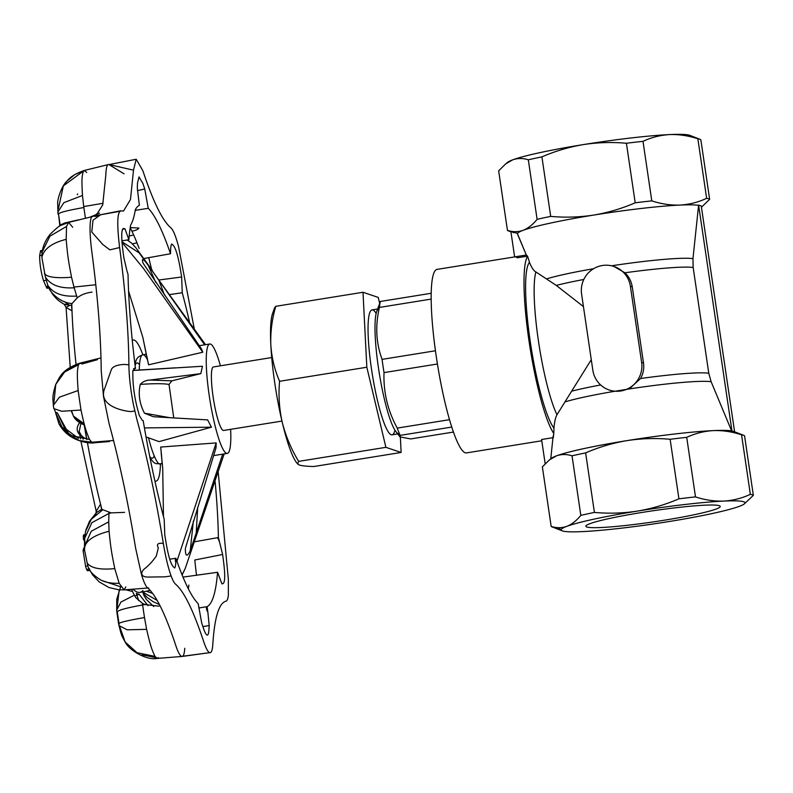 <?xml version="1.0" encoding="UTF-8"?>
<svg xmlns="http://www.w3.org/2000/svg" width="793" height="793" viewBox="0 0 793 793"><rect width="100%" height="100%" fill="white"/><g stroke="black" fill="none" stroke-linecap="round" stroke-linejoin="round"><path stroke-width="1.19" d="M610.451 390.434L614.278 391.355L629.265 388.937L640.566 378.519C643.272 373.681 644.253 368.517 643.51 363.016L632.269 286.897C631.387 281.396 628.948 276.698 624.953 272.792L613.98 266.478A25.019 24.623 -71.4 0 0 581.596 294.114L592.837 370.232A25.019 24.623 -71.4 0 0 609.242 390.017A25.019 24.623 -71.4 0 0 641.626 362.381L630.385 286.253A25.019 24.623 -71.4 0 0 613.98 266.478M556.973 414.729C555.427 417.624 554.426 422.084 553.97 428.101A85.783 13.491 -99.1 0 1 530.22 341.347A85.783 13.491 -99.1 0 1 529.496 262.364C531.637 267.717 533.768 270.919 535.89 271.959A78.636 12.361 80.9 0 0 538.388 340.633A78.636 12.361 80.9 0 0 556.973 414.729L591.281 359.685M529.496 262.364L527.583 256.218A92.93 14.611 80.9 0 0 529.01 340.94A92.93 14.611 80.9 0 0 553.762 433.533L553.97 428.101M545.168 463.736L541.589 439.5L552.959 437.667M734.457 432.819A92.93 7.573 -8.4 0 0 734.546 432.135A92.93 7.573 -8.4 0 0 734.259 431.779L731.622 430.886L711.133 381.73L708.773 373.235L693.161 267.509L692.963 258.667L698.613 205.109L731.969 431.025M698.613 205.109L701.25 205.992L734.596 431.788M551.165 526.413L542.372 466.869L549.38 459.91L556.389 455.876C561.424 454.111 566.638 454.092 572.031 455.816L580.823 515.361C576.481 520.714 571.803 524.371 566.797 526.354A92.93 7.573 171.6 0 0 562.217 530.844A92.93 7.573 171.6 0 0 582.399 531.607A92.93 7.573 171.6 0 0 668.658 521.606A92.93 7.573 171.6 0 0 739.334 506.34A92.93 7.573 171.6 0 0 744.23 503.971A92.93 7.573 171.6 0 0 723.731 501.087A92.93 7.573 171.6 0 0 637.473 511.089A92.93 7.573 171.6 0 0 566.797 526.354C561.761 528.118 556.557 528.128 551.165 526.413A102.535 8.356 171.6 0 0 552.017 526.879A102.535 8.356 171.6 0 0 554.168 527.424L561.266 529.397M594.413 512.427L585.621 452.882C598.963 447.113 612.781 443.019 627.065 440.611C641.378 438.42 655.732 437.974 670.125 439.282L678.917 498.817C665.575 504.586 651.757 508.68 637.473 511.089C623.149 513.289 608.806 513.725 594.413 512.427A102.535 8.356 171.6 0 0 580.823 515.361M572.031 455.816A102.535 8.356 -8.4 0 1 585.621 452.882M695.501 496.894L686.708 437.349C695.193 433.394 704.065 431.154 713.323 430.609C722.621 430.282 732.038 431.679 741.554 434.802L750.347 494.336C741.871 498.291 733 500.542 723.731 501.087C714.434 501.414 705.027 500.016 695.501 496.894A102.535 8.356 171.6 0 0 678.917 498.817M744.23 503.971L753.35 495.347A102.535 8.356 171.6 0 0 750.347 494.336M753.35 495.347L744.558 435.813A102.535 8.356 -8.4 0 0 743.705 435.337A102.535 8.356 -8.4 0 0 741.554 434.802M670.125 439.282A102.535 8.356 -8.4 0 1 686.708 437.349M537.109 219.334A102.535 8.356 -8.4 0 1 550.699 216.4L541.906 156.865A102.535 8.356 171.6 0 0 528.316 159.799L537.109 219.334C532.767 224.687 528.088 228.354 523.093 230.337C518.057 232.091 512.843 232.111 507.451 230.386A102.535 8.356 -8.4 0 0 508.303 230.852A102.535 8.356 -8.4 0 0 510.454 231.397L517.551 233.38M690.743 136.792A92.93 7.573 171.6 0 0 689.791 135.345A92.93 7.573 171.6 0 0 669.619 134.582A92.93 7.573 171.6 0 0 583.351 144.594A92.93 7.573 171.6 0 0 512.684 159.849L505.666 163.893L498.658 170.842L507.451 230.386M635.203 202.8A102.535 8.356 -8.4 0 1 651.796 200.877L642.994 141.332A102.535 8.356 171.6 0 0 626.411 143.255L635.203 202.8C621.861 208.569 608.043 212.663 593.759 215.072C579.445 217.262 565.092 217.708 550.699 216.4M706.642 198.319A102.535 8.356 -8.4 0 1 709.636 199.33L700.843 139.786A102.535 8.356 171.6 0 0 699.991 139.32A102.535 8.356 171.6 0 0 697.85 138.775L706.642 198.319C698.157 202.274 689.286 204.525 680.027 205.07C670.729 205.387 661.312 203.989 651.796 200.877M528.316 159.799C522.924 158.075 517.72 158.094 512.684 159.849A92.93 7.573 171.6 0 0 507.788 162.228A92.93 7.573 171.6 0 0 507.272 162.714M641.666 512.506A67.911 5.531 171.6 0 0 585.888 526.274A67.911 5.531 171.6 0 0 653.878 521.824A67.911 5.531 171.6 0 0 720.242 506.43A67.911 5.531 171.6 0 0 641.666 512.506M642.994 141.332C651.479 137.377 660.351 135.127 669.619 134.582C678.917 134.265 688.324 135.662 697.85 138.775M541.906 156.865C555.249 151.096 569.067 147.002 583.351 144.594C597.664 142.393 612.018 141.957 626.411 143.255M701.428 207.231L709.636 199.33M527.583 256.218L526.334 255.019A198636.112 195496.793 108.6 0 1 517.75 234.421A92.93 7.573 -8.4 0 1 517.462 234.054A92.93 7.573 -8.4 0 1 523.093 230.337A92.93 7.573 -8.4 0 1 593.759 215.072A92.93 7.573 -8.4 0 1 680.027 205.07A92.93 7.573 -8.4 0 1 698.316 205.347M513.041 232.597L513.557 232.656M550.986 458.731A92.93 7.573 -8.4 0 1 551.492 458.245A92.93 7.573 -8.4 0 1 556.389 455.876A92.93 7.573 -8.4 0 1 627.065 440.611A92.93 7.573 -8.4 0 1 713.323 430.609A92.93 7.573 -8.4 0 1 731.622 430.886M526.235 255.039L514.627 256.902L510.92 231.764M527.484 256.149L517.264 257.794A92.93 14.611 -99.1 0 0 514.687 256.892M517.462 234.054L526.334 255.019M583.44 306.604L556.27 285.401L535.89 271.959M553.296 437.617L553.762 433.533M514.657 256.902L436.993 269.402A92.93 14.611 80.9 0 0 436.17 355.888A92.93 14.611 80.9 0 0 466.532 452.892L541.778 440.779M431.124 299.1L379.411 307.426A74.839 11.766 -99.1 0 1 380.382 301.459L431.154 293.291M451.812 427.06L400.158 435.377A74.839 11.766 -99.1 0 1 397.234 428.101L449.552 419.675M399.087 433.712A63.262 9.942 -99.1 0 1 395.994 431.719L400.019 436.903L410.715 438.935L453.497 432.046M400.039 436.893L400.158 435.377M380.382 301.459L376.665 311.649A63.262 9.942 -99.1 0 1 378.975 308.794M397.234 428.101C387.708 410.546 383.306 392.049 384.02 372.601A74.839 11.766 -99.1 0 1 382.067 359.368C376.041 342.982 375.158 325.675 379.411 307.426M382.067 359.368L435.436 350.774M437.419 364.007L384.02 372.601M395.994 431.719A63.262 9.942 -99.1 0 1 378.42 367.674A63.262 9.942 -99.1 0 1 376.665 311.649M376.15 313.413A63.262 9.942 80.9 0 0 372.006 309.914A63.262 9.942 80.9 0 0 371.451 368.795A63.262 9.942 80.9 0 0 392.119 434.832A63.262 9.942 80.9 0 0 394.954 430.202M297.484 463.687A78.636 12.361 -99.1 0 1 296.622 462.686A78.636 12.361 -99.1 0 1 282.268 422.431A78.636 12.361 -99.1 0 1 270.819 344.905A78.636 12.361 -99.1 0 1 272.594 313.433A78.636 12.361 -99.1 0 1 274.745 310.152M400.356 437.201L401.129 452.466L313.889 466.512C307.03 466.383 302.212 465.887 299.427 465.045L297.672 464.024L298.654 461.377C291.17 449.026 285.718 436.041 282.268 422.431C279.215 408.762 278.323 395.043 279.582 381.284C274.586 369.766 271.672 357.633 270.819 344.905C270.363 332.108 272.009 319.242 275.756 306.316L274.606 307.813L274.993 309.191M401.129 452.466L385.894 447.331L366.832 367.238L362.996 292.27L378.231 297.405L379.639 303.293M298.654 461.377L385.894 447.331M275.756 306.316L362.996 292.27M279.582 381.284L366.832 367.238M154.179 455.767A48.254 7.583 -99.1 0 1 149.738 456.431M134.215 370.331A48.254 7.583 -99.1 0 1 134.413 368.666M135.097 365.474A48.254 7.583 -99.1 0 1 139.518 364.711M160.464 464.163A71.479 11.241 -99.1 0 1 156.003 481.173A71.479 11.241 -99.1 0 1 154.903 481.024M132.272 340.514A71.479 11.241 -99.1 0 1 133.283 340.019A71.479 11.241 -99.1 0 1 142.849 354.768M153.773 606.546L146.487 599.607L143.83 595.285L142.809 591.875M125.69 589.774L132.481 591.469L135.643 597.516L142.363 603.295L142.621 604.97L144.822 604.534L158.996 606.169M131.846 589.368L132.481 591.469M95.418 514.865L96.488 512.595L101.623 509.275L111.129 512.883L124.59 512.367M96.766 512.367L96.191 511.257L100.562 504.189L101.534 508.997M83.156 439.263L79.201 431.501L80.807 423.839A3.578 2.072 -121.2 0 0 80.519 423.264M79.201 431.501L79.201 431.471C78.091 431.66 82.859 438.519 86.556 438.707L86.754 439.471M86.804 439.471L86.655 439.064C76.971 434.792 74.711 429.211 79.885 422.342M92.057 292.131C85.971 292.855 81.025 294.768 77.238 297.871L72.044 303.521L71.509 305.394C62.875 304.264 61.884 303.997 68.545 304.571L64.253 304.363L66.067 307.357L69.209 305.701A3.578 2.121 -79.5 0 0 68.932 305.047M71.509 305.563L72.004 310.866L66.067 307.367L70.22 367.268M84.504 548.855L83.691 548.092L83.106 550.679L85.594 566.271C86.665 570.137 87.329 571.138 87.597 569.275L89.163 569.017M89.926 570.355L87.448 570.752L87.597 569.275M84.266 536.316L83.483 535.007L83.305 536.474L83.483 539.24L84.573 541.272M83.305 536.474L84.772 536.237M83.483 539.24L84.623 539.062M83.106 550.679L84.623 550.431L84.514 549.361C84.573 541.52 92.761 535.483 109.067 531.251L108.73 521.853L91.284 531.231L84.454 546.387L84.514 548.36M85.594 566.271L87.805 565.915L84.623 550.431M89.55 568.958C90.035 570.811 89.619 570.256 88.301 567.273L87.805 565.915M47.749 285.173L46.886 288.265L43.526 280.722C40.939 272.068 39.65 263.702 39.65 255.604L40.582 250.677L42.079 252.729M39.65 255.604L41.841 255.257L42.217 251.768L49.929 236.175L66.533 226.441L68.614 222.417L72.708 227.294M95.794 284.737L73.967 287.066L74.185 287.78C60.149 288.672 50.554 285.103 45.399 277.094L41.88 257.438L41.989 253.522M45.399 277.094L47.729 285.084C52.774 293.291 62.429 296.949 76.673 296.067L74.185 287.78M43.526 280.722L46.39 280.256M48.522 287.383L47.729 285.084M126.87 270.582L123.807 257.487L122.766 249.547C121.151 235.898 121.438 228.89 123.639 228.503L123.232 228.493M207.379 635.094L207.042 635.054C206.011 634.638 204.832 632.427 203.504 628.423L201.7 623.02L198.191 603.671A203.732 32.027 80.9 0 1 175.907 558.252L175.194 558.361L175.56 561.831L175.907 558.252C175.957 563.496 175.55 566.747 174.698 567.986L173.211 566.678C170.723 563.843 168.354 555.972 166.114 543.036L164.785 534.997L164.181 519.256A203.732 32.027 80.9 0 1 143.176 420.647L142.284 420.349L139.32 415.532L137.546 408.99C134.701 398.017 133.145 387.48 132.877 377.379L132.808 371.402L134.572 368.19L135.474 368.487A203.732 32.027 80.9 0 1 128.04 274.457L127.068 271.226M123.639 228.503L124.957 228.78L128.872 239.694A203.732 32.027 80.9 0 1 130.637 225.063C132.639 221.842 134.215 216.677 135.375 209.56A203.732 32.027 80.9 0 1 139.37 205.328L137.328 188.308L137.486 183.153L139.023 176.898L142.928 183.56L144.742 188.972L137.496 190.647M170.594 250.866L170.594 251.094C170.634 247.307 171.02 244.938 171.734 243.996L173.221 245.315C175.709 248.14 178.078 256.02 180.328 268.946L181.656 276.995L159.373 279.949M143.682 258.577L170.525 253.74L170.594 251.094M217.688 537.644L219.334 541.54L218.402 537.525L194.84 541.748M207.835 611.859L207.072 606.665L206.358 606.774C206.378 609.272 206.874 610.957 207.835 611.859L209.203 625.548L202.909 626.619M119.654 211.354L100.691 214.744L93.009 220.206L91.78 232.022L102.763 244.492L109.85 249.845L119.128 247.674L119.545 246.95C125.502 292.181 128.625 331.633 128.902 365.315C129.081 376.903 130.627 390.206 133.561 405.243L136.902 419.497C147.062 456.49 155.874 497.865 163.358 543.621L161.762 543.264C157.629 543.086 156.489 544.642 158.322 547.913L156.32 555.982C153.346 560.393 149.798 564.368 145.674 567.897C140.53 571.416 139.717 577.066 148.033 577.066L165.261 576.828L171.11 575.926C172.735 580.298 174.202 583.033 175.531 584.134C183.936 591.221 193.284 610.283 203.583 641.309C205.863 648.149 207.875 651.935 209.63 652.669L182.152 656.455A42.098 6.622 80.9 0 0 184.759 648.278M163.358 543.621C165.559 556.874 168.146 567.639 171.11 575.926M108.948 512.387L108.928 513.458L111.129 512.883M169.732 559.214L175.194 558.361M120.893 586.899L102.386 580.684M125.829 586.919L123.995 589.873L119.148 583.281C111.149 583.549 104.845 582.34 100.255 579.673C93.098 574.975 89.113 570.851 88.301 567.273M119.148 583.281L114.777 568.611C100.037 570.048 90.749 568.115 86.933 562.792M114.777 568.611C111.377 551.918 110.693 547.329 109.067 531.251M108.73 521.853L108.928 513.458L91.849 522.686L84.643 538.427L84.92 542.561M84.851 536.028L85.515 531.538L91.274 519.296L102.475 510.048M75.523 418.892L84.514 425.018M84.187 423.799L73.432 416.077L71.618 411.052M64.689 371.967L79.161 363.472M53.924 402.447L55.797 384.337L64.669 371.976L78.457 364.721L80.073 363.204L82.224 363.928L97.4 359.685M55.778 384.327C59.842 377.2 61.239 369.905 79.607 363.224L80.073 363.204M78.576 438.46L64.6 428.002L57.304 412.856L69.189 434.534M113.558 440.492L91.819 442.236L78.854 440.442L63.212 429.707L55.421 412.211L59.009 423.958L70.636 435.377L89.49 439.391C85.822 430.708 84.762 427.229 80.985 410.031L61.755 411.27L53.795 408.613L53.319 405.421L59.416 397.174L78.13 390.533C77.02 374.514 77.08 371.441 78.457 364.721M109.493 441.542L92.533 442.92M80.985 410.031L78.13 390.533M91.819 442.236L80.747 441.086C80.717 441.255 88.053 443.426 94.08 442.93M57.304 412.856L55.421 412.211L54.499 409.624M91.651 442.167L89.49 439.391M135.474 368.487L133.492 368.824M128.902 365.315L128.744 364.939C124.214 363.709 112.794 364.83 111.268 369.855L104.914 387.906C97.846 403.865 118.405 410.526 130.865 411.597L134.78 410.982M68.545 304.571L64.312 301.578M128.872 239.694L121.894 240.864M124.957 228.78L122.489 229.326M194.176 328.361L178.554 246.583C175.778 236.165 173.231 229.92 170.901 227.859C162.496 220.771 153.148 201.709 142.849 170.683L136.218 159.254L133.531 169.95L130.468 199.539L123.48 211.047L120.447 210.839M121.032 210.879C117.265 211.533 116.769 223.557 119.545 246.95M96.924 215.399L96.696 213.862M77.238 194.681L77.704 193.978M60.149 225.876L59.733 225.232L64.818 222.932L79.042 219.75M58.424 208.648L63.351 185.869L84.236 170.495L86.764 172.468M103.1 203.276L83.721 206.577L85.436 218.194M58.266 213.832L57.839 212.078L63.846 202.691L82.482 195.445C81.639 180.021 81.689 176.819 83.424 171.229M83.721 206.577L82.482 195.445M144.742 188.972L148.241 208.321L135.246 210.363M90.67 216.975L91.314 216.43M124.055 173.826L108.77 164.468L133.521 170.178M131.876 231.09L130.161 227.601L138.914 228.047C137.962 229.544 135.623 230.565 131.876 231.09A203.732 32.027 -99.1 0 1 139.142 248.437M170.525 253.74A203.732 32.027 80.9 0 0 148.241 208.321M181.656 276.995L182.251 292.736L170.039 294.53M100.77 214.725L93.267 216.152C91.354 215.716 90.293 219.215 90.065 226.639C89.936 233.36 90.521 241.667 91.81 251.559C97.797 296.969 100.929 336.559 101.197 370.331L103.496 396.401L109.057 423.521C119.247 460.634 128.099 502.157 135.603 548.082L141.432 574.41C143.662 581.765 145.704 586.245 147.557 587.851C155.973 594.899 165.36 614.03 175.699 645.224A42.098 6.622 80.9 0 0 181.637 656.386L209.659 652.689A42.891 6.74 80.9 0 0 209.659 652.689C211.364 653.115 212.415 650.359 212.811 644.412C214.536 617.45 218.947 603.027 226.025 601.153C227.145 600.886 227.918 598.933 228.354 595.305L228.344 579.227L218.244 472.479M196.505 575.381L194.761 560.007L222.635 554.495L223.666 562.445C225.202 575.133 225.034 582.151 223.16 583.509L221.931 583.916L217.569 572.288L183.005 577.106M215.171 481.966A203.732 32.027 80.9 0 1 218.402 537.525L222.635 554.495M157.202 600.45L142.829 592.093M152.692 593.442L146.299 591.211M189.418 321.591A203.732 32.027 80.9 0 0 182.251 292.736M133.561 405.243L133.73 406.085M151.622 269.481L148.747 257.586M93.267 216.152L95.497 216.36L102.703 204.941L105.826 175.045C106.054 167.551 107.124 164.062 109.028 164.577L136.218 159.254M188.853 585.056A203.732 32.027 -99.1 0 1 188.347 588.783M209.63 652.669L181.637 656.386A42.098 6.622 80.9 0 0 182.152 656.455M271.721 357.554L213.406 366.941A32.166 5.055 80.9 0 0 213.119 396.877A32.166 5.055 80.9 0 0 223.636 430.46L281.951 421.073M220.414 365.811A55.401 8.713 80.9 0 0 209.719 344.003A55.401 8.713 80.9 0 0 209.223 395.568A55.401 8.713 80.9 0 0 227.323 453.398A55.401 8.713 80.9 0 0 230.634 429.33M170.099 417.733L144.465 413.183L153.366 416.721L207.627 419.894L211.444 427.189L159.056 441.602L146.031 436.953M149.847 380.065L171.942 380.828L200.827 373.622L149.847 380.065C145.853 380.283 142.651 381.73 140.252 384.407C153.921 383.465 163.517 383.475 169.028 384.436L173.756 417.941M171.942 380.828L169.028 384.436M140.252 384.407C138.071 394.022 139.479 403.617 144.465 413.183M132.976 370.42L144.039 369.796M132.956 370.509L202.443 366.257L200.827 373.622M144.415 427.903L211.444 427.189M193.363 521.06L190.231 550.828L222.694 454.141M197.675 507.282L196.158 534.234M163.457 516.511L162.724 468.425L160.701 447.054L216.172 442.91L216.023 447.777L185.522 547.844M185.384 548.657L185.344 549.113C185.433 556.508 187.059 557.082 190.231 550.828M161.584 455.995L160.701 447.054M224.171 453.903L185.185 568.581L182.053 574.786M216.172 442.91L176.938 561.226M204.644 344.816L148.053 264.971C142.978 258.379 141.332 257.814 143.127 263.266L201.402 348.821L202.78 352.231L148.559 364.82L147.022 357.088M148.053 264.971L155.715 282.358M158.58 279.572L164.488 295.006M128.565 291.071L142.829 337.352L148.559 364.82M202.78 352.231L143.612 268.629L121.993 242.281M205.526 344.677L139.221 252.937L121.953 241.766M209.203 625.548L208.886 630.237C208.668 633.716 208.053 635.322 207.042 635.054M138.686 600.688L136.356 593.303A180.566 28.389 80.9 0 0 139.181 594.254L147.984 605.664M135.851 595.573L139.181 594.254M144.851 604.544L146.289 604.078M134.156 595.305L120.932 602.056L116.65 610.204L117.017 611.819M118.583 623.675L119.069 623.952C117.513 622.921 125.978 620.79 144.485 617.569L142.621 604.97C123.986 608.35 115.58 610.917 117.404 612.682L116.63 610.204M119.228 589.853L117.205 606.784M119.069 623.952L118.92 625.558L127.237 629.82L146.616 629.345L144.485 617.569M119.912 627.204L125.145 641.973L137.04 652.718L154.992 656.366C151.404 648.763 150.363 645.333 146.616 629.345M142.125 654.82L155.943 657.675M158.322 657.615L157.232 658.388L154.992 656.366M207.072 606.665A203.732 32.027 80.9 0 0 217.569 572.288M198.825 607.993L206.358 606.774M142.363 603.295L144.822 604.534M72.044 303.521C61.378 303.025 51.02 293.806 48.353 287.016M41.88 257.438C43.744 248.972 51.842 242.945 66.186 239.347L66.533 226.441M44.408 273.426C46.807 277.173 55.857 278.442 71.539 277.233C68.277 260.203 67.564 255.475 66.186 239.347M73.967 287.066L71.539 277.233M133.174 589.268A178.712 28.092 80.9 0 0 139.756 592.391A178.712 28.092 80.9 0 0 142.928 590.527M71.796 304.066A178.712 28.092 80.9 0 0 72.004 310.866A178.712 28.092 80.9 0 0 76.059 364.384M84.355 424.979A178.712 28.092 80.9 0 0 86.853 439.471M87.428 442.672A178.712 28.092 80.9 0 0 100.562 504.189A178.712 28.092 80.9 0 0 101.95 509.671M136.981 242.866L132.391 243.838M99.591 213.069L90.422 217.024M643.51 363.016L641.626 362.381M632.269 286.897L630.385 286.253M546.694 278.868A79.736 6.503 -8.4 0 1 593.6 268.708M611.552 265.794A79.736 6.503 -8.4 0 1 692.963 258.667M624.953 272.792A78.636 6.403 -8.4 0 1 693.161 267.509M556.27 285.401A78.636 6.403 -8.4 0 1 583.817 279.473M629.265 388.937A79.736 6.503 -8.4 0 1 711.133 381.73M640.566 378.519A78.636 6.403 -8.4 0 1 708.773 373.235M571.882 391.118A78.636 6.403 -8.4 0 1 600.658 384.962M564.864 401.942A79.736 6.503 -8.4 0 1 614.278 391.355M79.796 440.749L80.737 441.077M83.86 207.518C65.274 210.819 56.858 213.168 58.593 214.556L59.852 226.055M60.099 224.736L58.593 214.556M119.079 624.022L117.394 612.622M77.238 297.871L76.673 296.067M147.31 359.407A55.401 8.713 80.9 0 0 142.809 354.778A55.401 8.713 80.9 0 0 139.31 370.004M148.469 437.627A55.401 8.713 80.9 0 0 160.414 464.173A55.401 8.713 80.9 0 0 162.178 462.339M610.461 390.424L609.242 390.017M689.791 135.345L699.991 139.32M507.788 162.228L505.656 163.883M510.93 231.883L508.303 230.852M562.217 530.844L552.017 526.879M551.492 458.245L549.371 459.91M733.515 431.372L743.705 435.337M553.127 436.021L550.768 458.81M392.119 434.832L397.709 433.93M372.006 309.914L377.597 309.012M296.622 462.686L297.662 464.024M272.594 313.433L274.596 307.803M154.972 481.341L156.003 481.173M132.243 340.187L133.283 340.019M96.488 512.595L95.993 513.101L96.191 511.257L80.896 441.166M85.515 534.68L83.483 535.007M83.691 548.092L84.663 547.933M46.886 288.265L48.988 287.928M40.582 250.677L43.367 250.221M88.39 567.51L92.543 574.836L99.125 581.844L108.938 587.524L118.861 589.823L123.946 589.883M84.504 549.262L84.435 546.387M84.454 546.427L84.643 538.427M96.34 512.744L89.55 521.199L85.931 529.893M84.623 538.506L85.515 531.538M71.301 411.081L73.452 416.067M73.343 415.919C74.909 419.527 78.517 422.52 84.147 424.909M53.775 408.623L53.309 405.411C53.428 400.257 51.248 398.681 55.807 384.268M78.844 440.472L80.737 441.106M78.953 440.511C70.21 437.478 63.559 431.967 59.009 423.958M100.681 214.725L120.437 210.809M63.351 185.869C67.841 180.07 69.566 175.768 84.246 170.475L108.463 164.547M83.969 170.594L74.701 174.629L67.118 180.953C60.793 186.642 57.185 200.976 57.701 203.395L57.929 212.99M58.087 214.169L57.839 212.078M159.443 604.553L153.049 601.659L147.25 597.506L143.047 593.124M138.091 370.073L175.174 367.853M142.562 369.885L141.858 369.934M162.724 468.425L161.177 453.09M185.185 568.581L182.122 574.945M147.359 359.685L142.829 337.352M152.256 270.334L135.742 247.565L131.529 243.054L127.118 239.982M79.815 435.05L80.48 438.866M95.497 216.36L98.054 215.944M120.714 586.592L116.759 599.24L116.72 610.967M118.573 623.675L116.878 612.196M125.135 641.953C120.318 633.349 122.033 635.52 120.744 632.576L118.573 623.665M157.232 658.418C146.418 660.698 128.644 649.854 125.145 641.973M64.263 304.343C56.719 299.595 57.076 299.417 52.695 294.352L48.423 287.185M41.9 254.325L42.217 251.787C42.891 246.177 45.449 240.448 49.89 234.559C56.283 228.245 60.099 225.133 61.348 225.232L68.634 222.417M182.112 656.445L157.242 658.418M150.105 458.304L153.822 462.497L155.834 463.627L162.327 463.855M213.644 455.598L227.323 453.398M134.86 363.581L136.664 359.031L138.606 356.741L142.809 354.778L146.358 354.203M199.281 345.689L209.719 344.003M139.756 592.391A178.712 178.712 0 0 0 150.204 590.389M134.047 368.725L133.918 370.351M133.65 234.956L129.19 236.036M92.662 216.519L68.614 222.417M100.989 357.921L79.578 363.234M86.546 438.698L84.187 424.919M148.707 587.94L123.995 589.883"/></g></svg>
